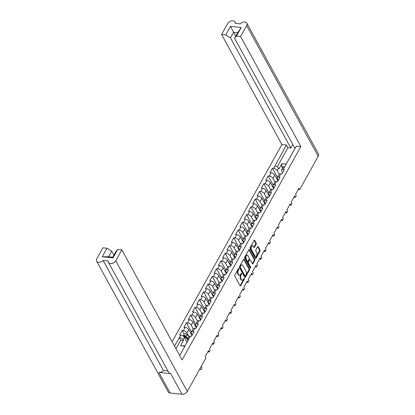<?xml version="1.0" encoding="UTF-8"?>
<svg xmlns="http://www.w3.org/2000/svg" width="415" height="415" viewBox="0 0 415 415"><rect width="100%" height="100%" fill="white"/><g stroke="black" fill="none" stroke-linecap="round" stroke-linejoin="round"><path stroke-width="0.62" d="M238.884 268.495A0.571 0.311 96.1 0 0 238.708 268.355A0.571 0.311 96.1 0 0 238.443 268.546L234.849 275.005A0.814 0.441 96.1 0 0 234.807 276.151L240.072 285.769A0.814 0.441 96.1 0 0 240.327 285.971A0.814 0.441 96.1 0 0 240.705 285.696L244.3 279.238A0.571 0.311 96.1 0 0 244.331 278.439A0.571 0.311 96.1 0 0 244.155 278.299A0.571 0.311 96.1 0 0 243.89 278.491L243.423 279.326A2.599 1.411 96.1 0 1 242.21 280.203A2.599 1.411 96.1 0 1 241.406 279.56L240.965 278.761A2.599 1.411 96.1 0 1 241.11 275.104L241.577 274.268A0.571 0.311 96.1 0 0 241.608 273.469A0.571 0.311 96.1 0 0 241.431 273.329A0.571 0.311 96.1 0 0 241.167 273.516L240.7 274.357A2.599 1.411 96.1 0 1 239.486 275.228A2.599 1.411 96.1 0 1 238.682 274.59L238.241 273.786A2.599 1.411 96.1 0 1 238.392 270.134L238.853 269.294A0.571 0.311 96.1 0 0 238.884 268.495M254.442 247.288L256.148 244.217A0.814 0.441 96.1 0 0 256.195 243.076L254.717 240.373A0.814 0.441 96.1 0 0 254.462 240.176A0.814 0.441 96.1 0 0 254.084 240.446L250.095 247.62A0.814 0.441 96.1 0 0 250.048 248.761L255.313 258.384A0.814 0.441 96.1 0 0 255.567 258.587A0.814 0.441 96.1 0 0 255.946 258.312L259.94 251.137A0.814 0.441 96.1 0 0 259.987 249.996L258.197 246.733A0.814 0.441 96.1 0 0 257.948 246.536A0.814 0.441 96.1 0 0 257.57 246.806L255.858 249.877A0.814 0.441 96.1 0 0 255.816 251.018L256.698 252.636A2.174 1.183 96.1 0 1 256.828 255.085A2.174 1.183 96.1 0 1 255.562 256.423A2.174 1.183 96.1 0 1 254.888 255.889L251.423 249.555A2.174 1.183 96.1 0 1 251.293 247.107A2.174 1.183 96.1 0 1 252.559 245.768A2.174 1.183 96.1 0 1 253.233 246.303L253.809 247.361A0.814 0.441 96.1 0 0 254.063 247.558A0.814 0.441 96.1 0 0 254.442 247.288L253.887 247.226L255.599 244.155A0.814 0.441 96.1 0 0 255.64 243.014L254.167 240.327M299.63 189.66L318.217 156.263L246.655 25.569L240.576 36.494L300.854 146.583L182.112 359.924L121.828 249.84L115.749 260.765L187.31 391.459L205.897 358.062L205.16 356.713L208.553 350.618L209.29 351.972L210.203 350.333L209.461 348.984L212.854 342.889L213.595 344.243L214.503 342.608L213.761 341.255L217.154 335.159L217.896 336.513L218.804 334.879L218.067 333.525L221.46 327.43L222.196 328.784L223.109 327.15L222.367 325.796L225.76 319.706L226.497 321.054L227.41 319.42L226.668 318.066L230.06 311.976L230.802 313.325L231.71 311.691L230.973 310.337L234.361 304.247L235.103 305.596L236.011 303.962L235.274 302.608L238.667 296.518L239.403 297.866L240.316 296.232L239.574 294.883L242.967 288.788L243.709 290.137L244.617 288.503L243.875 287.154L247.267 281.059L248.009 282.408L248.917 280.773L248.18 279.425L251.573 273.329L252.31 274.678L253.223 273.044L252.481 271.695L255.873 265.6L256.61 266.949L257.523 265.315L256.781 263.966L260.174 257.871L260.916 259.219L261.824 257.585L261.087 256.237L264.48 250.141L265.216 251.49L266.124 249.856L265.387 248.507L268.78 242.412L269.517 243.761L270.43 242.127L269.688 240.778L273.08 234.683L273.822 236.031L274.73 234.397L273.993 233.048L277.381 226.953L278.123 228.307L279.03 226.668L278.294 225.319L281.686 219.224L282.423 220.578L283.336 218.938L282.594 217.59L285.987 211.494L286.729 212.848L287.637 211.209L286.895 209.86L290.287 203.765L291.029 205.119L291.937 203.485L291.2 202.131L294.593 196.036L295.33 197.39L296.243 195.756L295.501 194.402L298.893 188.306L299.63 189.66L298.224 189.51M249.462 268.899L244.196 259.282A0.814 0.441 96.1 0 0 243.942 259.079A0.814 0.441 96.1 0 0 243.564 259.354L239.569 266.529A0.814 0.441 96.1 0 0 239.522 267.67L244.793 277.293A0.814 0.441 96.1 0 0 245.047 277.49A0.814 0.441 96.1 0 0 245.426 277.215L249.415 270.046A0.814 0.441 96.1 0 0 249.462 268.899L248.907 268.842L243.647 259.23L244.196 259.282M244.829 257.072A0.814 0.441 96.1 0 0 244.788 258.218L250.141 267.997A0.571 0.311 96.1 0 0 250.318 268.137A0.571 0.311 96.1 0 0 250.65 267.789A0.571 0.311 96.1 0 0 250.613 267.146L248.393 263.084A0.814 0.441 96.1 0 1 248.435 261.943L249.571 259.904A0.814 0.441 96.1 0 1 249.949 259.629A0.814 0.441 96.1 0 1 250.204 259.832L252.336 263.733A0.814 0.441 96.1 0 0 252.59 263.935A0.814 0.441 96.1 0 0 252.968 263.66L254.68 260.589A0.814 0.441 96.1 0 0 254.722 259.448L249.457 249.825A0.814 0.441 96.1 0 0 249.202 249.628A0.814 0.441 96.1 0 0 248.824 249.903L244.829 257.072M293.924 197.239L295.33 197.39M289.623 204.969L291.029 205.119M285.318 212.698L286.729 212.848M281.017 220.427L282.423 220.578M276.717 228.157L278.123 228.307M272.411 235.881L273.822 236.031M268.111 243.61L269.517 243.761M263.81 251.34L265.216 251.49M259.505 259.069L260.916 259.219M255.204 266.798L256.61 266.949M250.904 274.528L252.31 274.678M246.603 282.257L248.009 282.408M242.298 289.986L243.709 290.137M237.997 297.716L239.403 297.866M233.697 305.445L235.103 305.596M229.391 313.175L230.802 313.325M225.091 320.904L226.497 321.054M220.79 328.633L222.196 328.784M216.49 336.363L217.896 336.513M212.184 344.092L213.595 344.243M207.884 351.821L209.29 351.972M246.655 25.569A4.238 2.806 -28.7 0 0 246.837 23.157A4.238 2.806 -28.7 0 0 244.881 22.021A4.238 2.806 -28.7 0 0 240.295 23.842L235.149 23.292A4.238 2.806 -28.7 0 0 234.957 21.886A4.238 2.806 -28.7 0 0 233.002 20.75A4.238 2.806 -28.7 0 0 227.69 23.541L221.605 34.466L281.889 144.555L286.392 145.037L274.938 165.938A3.045 1.577 -150.9 0 1 278.579 168.215L278.958 168.91L281.868 163.686L286.298 164.158M281.889 144.555L172.142 341.727M184.981 346.188L180.551 345.716L183.461 340.487L183.077 339.792A3.045 1.577 29.1 0 0 179.441 337.514L174.513 346.048M184.136 334.205L182.123 330.532L179.643 334.988L180.774 335.113A3.045 1.577 -150.9 0 1 184.416 337.39L187.129 342.334M182.123 330.532L183.259 330.651L185.08 327.383L183.944 327.259L186.428 322.803L187.559 322.922L189.38 319.654L188.244 319.534L190.729 315.073L191.86 315.193L193.681 311.924L192.55 311.805L195.029 307.344L196.165 307.463L197.986 304.195L196.85 304.076L199.33 299.614L200.466 299.734L202.287 296.466L201.151 296.346L203.635 291.885L204.766 292.004L206.587 288.736L205.456 288.617L207.936 284.156L209.072 284.28L210.887 281.007L209.757 280.888L212.236 276.426L213.372 276.551L215.193 273.277L214.057 273.158L216.542 268.697L217.673 268.821L219.494 265.548L218.357 265.429L220.842 260.968L221.973 261.092L223.794 257.819L222.663 257.699L225.143 253.238L226.279 253.363L228.1 250.089L226.964 249.97L229.443 245.509L230.579 245.633L232.4 242.36L231.264 242.241L233.749 237.785L234.88 237.904L236.7 234.636L235.57 234.511L238.049 230.055L239.185 230.175L241.001 226.906L239.87 226.782L242.35 222.326L243.486 222.445L245.307 219.177L244.17 219.053L246.655 214.597L247.786 214.716L249.607 211.448L248.471 211.323L250.956 206.867L252.087 206.986L253.907 203.718L252.776 203.594L255.256 199.138L256.392 199.257L258.213 195.989L257.077 195.864L259.562 191.408L260.693 191.528L262.513 188.26L261.377 188.135L263.862 183.679L264.993 183.798L266.814 180.53L265.683 180.411L268.163 175.95L269.299 176.069L271.114 172.801L269.983 172.681L272.463 168.22L273.599 168.34L274.938 165.938M284.56 166.97L283.222 169.372A3.045 1.577 -150.9 0 0 281.655 169.891L282.994 167.489A3.045 1.577 -150.9 0 1 284.56 166.97L296.346 146.101L300.854 146.583M283.222 169.372L284.353 169.491L281.873 173.952L280.737 173.828A3.045 1.577 -150.9 0 0 279.176 174.352L277.355 177.62A3.045 1.577 -150.9 0 0 277.474 178.834L278.309 180.359M280.737 173.828L278.921 177.101L280.052 177.221L277.573 181.682L276.437 181.557A3.045 1.577 -150.9 0 0 274.87 182.081L273.054 185.349A3.045 1.577 -150.9 0 0 273.169 186.563L274.004 188.083M276.437 181.557L274.616 184.831L275.752 184.95L273.267 189.411L272.136 189.287A3.045 1.577 -150.9 0 0 270.57 189.811L268.749 193.079A3.045 1.577 -150.9 0 0 268.868 194.287L269.703 195.813M272.136 189.287L270.315 192.56L271.446 192.679L268.967 197.141L267.836 197.016A3.045 1.577 -150.9 0 0 266.269 197.54L264.448 200.808A3.045 1.577 -150.9 0 0 264.568 202.017L265.403 203.542M267.836 197.016L266.015 200.289L267.146 200.409L264.666 204.87L263.53 204.745A3.045 1.577 -150.9 0 0 261.969 205.269L260.148 208.538A3.045 1.577 -150.9 0 0 260.267 209.746L261.097 211.271M263.53 204.745L261.709 208.019L262.845 208.138L260.361 212.594L259.23 212.475A3.045 1.577 -150.9 0 0 257.663 212.999L255.842 216.267A3.045 1.577 -150.9 0 0 255.962 217.476L256.797 219.001M259.23 212.475L257.409 215.743L258.545 215.867L256.06 220.324L254.929 220.204A3.045 1.577 -150.9 0 0 253.363 220.728L251.542 223.996A3.045 1.577 -150.9 0 0 251.661 225.205L252.496 226.73M254.929 220.204L253.109 223.472L254.239 223.597L251.76 228.053L250.624 227.934A3.045 1.577 -150.9 0 0 249.062 228.458L247.241 231.726A3.045 1.577 -150.9 0 0 247.361 232.934L248.196 234.459M250.624 227.934L248.803 231.202L249.939 231.326L247.459 235.782L246.323 235.663A3.045 1.577 -150.9 0 0 244.757 236.187L242.936 239.455A3.045 1.577 -150.9 0 0 243.055 240.664L243.89 242.189M246.323 235.663L244.502 238.931L245.639 239.056L243.154 243.512L242.023 243.392A3.045 1.577 -150.9 0 0 240.456 243.916L238.635 247.184A3.045 1.577 -150.9 0 0 238.755 248.393L239.59 249.918M242.023 243.392L240.202 246.66L241.333 246.785L238.853 251.241L237.717 251.122A3.045 1.577 -150.9 0 0 236.156 251.64L234.335 254.914A3.045 1.577 -150.9 0 0 234.454 256.122L235.289 257.648M237.717 251.122L235.902 254.39L237.032 254.514L234.553 258.97L233.417 258.851A3.045 1.577 -150.9 0 0 231.85 259.37L230.035 262.643A3.045 1.577 -150.9 0 0 230.149 263.852L230.984 265.377M233.417 258.851L231.596 262.119L232.732 262.238L230.247 266.7L229.116 266.58A3.045 1.577 -150.9 0 0 227.55 267.099L225.729 270.373A3.045 1.577 -150.9 0 0 225.848 271.581L226.683 273.106M229.116 266.58L227.296 269.849L228.432 269.968L225.947 274.429L224.816 274.31A3.045 1.577 -150.9 0 0 223.249 274.829L221.428 278.102A3.045 1.577 -150.9 0 0 221.548 279.311L222.383 280.836M224.816 274.31L222.995 277.578L224.126 277.697L221.646 282.159L220.51 282.039A3.045 1.577 -150.9 0 0 218.949 282.558L217.128 285.831A3.045 1.577 -150.9 0 0 217.247 287.04L218.083 288.565M220.51 282.039L218.689 285.307L219.826 285.427L217.346 289.888L216.21 289.769A3.045 1.577 -150.9 0 0 214.643 290.287L212.822 293.561A3.045 1.577 -150.9 0 0 212.942 294.769L213.777 296.294M216.21 289.769L214.389 293.037L215.525 293.156L213.04 297.617L211.909 297.493A3.045 1.577 -150.9 0 0 210.343 298.017L208.522 301.285A3.045 1.577 -150.9 0 0 208.641 302.499L209.476 304.024M211.909 297.493L210.089 300.766L211.219 300.885L208.74 305.347L207.604 305.222A3.045 1.577 -150.9 0 0 206.042 305.746L204.222 309.014A3.045 1.577 -150.9 0 0 204.341 310.228L205.176 311.753M207.604 305.222L205.788 308.495L206.919 308.615L204.439 313.076L203.303 312.952A3.045 1.577 -150.9 0 0 201.737 313.475L199.921 316.744A3.045 1.577 -150.9 0 0 200.035 317.957L200.87 319.483M203.303 312.952L201.483 316.225L202.619 316.344L200.134 320.805L199.003 320.681A3.045 1.577 -150.9 0 0 197.436 321.205L195.615 324.473A3.045 1.577 -150.9 0 0 195.735 325.687L196.57 327.207M199.003 320.681L197.182 323.954L198.318 324.074L195.833 328.535L194.702 328.41A3.045 1.577 -150.9 0 0 193.136 328.934L191.315 332.202A3.045 1.577 -150.9 0 0 191.434 333.411L192.27 334.936M194.702 328.41L192.882 331.684L194.013 331.803L191.533 336.264L190.397 336.14A3.045 1.577 -150.9 0 0 188.835 336.664L187.497 339.065A3.045 1.577 29.1 0 1 189.058 338.541L179.742 355.603M234.568 38.315L237.655 32.764L233.567 32.329L230.475 37.879L225.729 34.907L230.47 26.384L241.198 27.535L236.457 36.053L234.568 38.315L295.013 148.503M240.576 36.494L236.457 36.053M225.729 34.907L221.605 34.466M230.475 37.879L290.806 148.051L287.875 147.74L277.241 166.84M286.392 145.037L287.875 147.74M282.61 172.63L281.775 171.105A3.045 1.577 -150.9 0 1 281.655 169.891M278.579 168.215L277.241 170.617L279.233 174.259M282.594 168.205L281.749 166.664L281.868 163.686M277.241 170.617A3.045 1.577 -150.9 0 0 273.599 168.34M187.061 338.267L187.497 339.06A3.045 1.577 29.1 0 0 187.616 340.274L187.943 340.871M180.551 345.716L185.173 345.84M106.982 248.248L111.734 251.22L108.642 256.766L112.735 257.207L115.821 251.656L117.71 249.399L112.968 257.917L102.24 256.771L106.982 248.248L102.863 247.812L96.783 258.737A4.238 2.806 -28.7 0 0 96.602 261.149A4.238 2.806 -28.7 0 0 98.557 262.285L98.557 262.285A4.238 2.806 -28.7 0 0 103.143 260.464L108.284 261.014A4.238 2.806 -28.7 0 0 108.481 262.42A4.238 2.806 -28.7 0 0 110.432 263.556L110.432 263.556A4.238 2.806 -28.7 0 0 115.749 260.765M121.828 249.84L117.71 249.399M111.734 251.22L113.881 255.147M271.114 172.801A3.045 1.577 -150.9 0 1 274.756 175.078L277.977 180.956M274.756 175.078L272.94 178.346L274.932 181.988M278.921 177.101A3.045 1.577 -150.9 0 0 277.355 177.62M272.94 178.346A3.045 1.577 -150.9 0 0 269.299 176.069M266.814 180.53A3.045 1.577 -150.9 0 1 270.456 182.808L273.672 188.68M270.456 182.808L268.635 186.076L270.632 189.717M274.616 184.831A3.045 1.577 -150.9 0 0 273.054 185.349M268.635 186.076A3.045 1.577 -150.9 0 0 264.993 183.798M262.513 188.26A3.045 1.577 -150.9 0 1 266.155 190.537L269.371 196.409M266.155 190.537L264.334 193.805L266.326 197.447M270.315 192.56A3.045 1.577 -150.9 0 0 268.749 193.079M264.334 193.805A3.045 1.577 -150.9 0 0 260.693 191.528M258.213 195.989A3.045 1.577 -150.9 0 1 261.855 198.266L265.071 204.139M261.855 198.266L260.034 201.534L262.026 205.176M266.015 200.289A3.045 1.577 -150.9 0 0 264.448 200.808M260.034 201.534A3.045 1.577 -150.9 0 0 256.392 199.257M253.907 203.718A3.045 1.577 -150.9 0 1 257.549 205.996L260.765 211.868M257.549 205.996L255.728 209.264L257.725 212.905M261.709 208.019A3.045 1.577 -150.9 0 0 260.148 208.538M255.728 209.264A3.045 1.577 -150.9 0 0 252.087 206.986M249.607 211.448A3.045 1.577 -150.9 0 1 253.249 213.72L256.465 219.597M253.249 213.72L251.428 216.993L253.42 220.635M257.409 215.743A3.045 1.577 -150.9 0 0 255.842 216.267M251.428 216.993A3.045 1.577 -150.9 0 0 247.786 214.716M245.307 219.177A3.045 1.577 -150.9 0 1 248.948 221.449L252.164 227.327M248.948 221.449L247.127 224.723L249.119 228.364M253.109 223.472A3.045 1.577 -150.9 0 0 251.542 223.996M247.127 224.723A3.045 1.577 -150.9 0 0 243.486 222.445M241.001 226.906A3.045 1.577 -150.9 0 1 244.643 229.179L247.864 235.056M244.643 229.179L242.822 232.452L244.819 236.094M248.803 231.202A3.045 1.577 -150.9 0 0 247.241 231.726M242.822 232.452A3.045 1.577 -150.9 0 0 239.185 230.175M236.7 234.636A3.045 1.577 -150.9 0 1 240.342 236.908L243.558 242.785M240.342 236.908L238.521 240.181L240.518 243.823M244.502 238.931A3.045 1.577 -150.9 0 0 242.936 239.455M238.521 240.181A3.045 1.577 -150.9 0 0 234.88 237.904M232.4 242.36A3.045 1.577 -150.9 0 1 236.042 244.637L239.258 250.515M236.042 244.637L234.221 247.911L236.213 251.552M240.202 246.66A3.045 1.577 -150.9 0 0 238.635 247.184M234.221 247.911A3.045 1.577 -150.9 0 0 230.579 245.633M228.1 250.089A3.045 1.577 -150.9 0 1 231.736 252.367L234.957 258.244M231.736 252.367L229.92 255.64L231.912 259.282M235.902 254.39A3.045 1.577 -150.9 0 0 234.335 254.914M229.92 255.64A3.045 1.577 -150.9 0 0 226.279 253.363M223.794 257.819A3.045 1.577 -150.9 0 1 227.436 260.096L230.652 265.974M227.436 260.096L225.615 263.364L227.612 267.011M231.596 262.119A3.045 1.577 -150.9 0 0 230.035 262.643M225.615 263.364A3.045 1.577 -150.9 0 0 221.973 261.092M219.494 265.548A3.045 1.577 -150.9 0 1 223.135 267.825L226.351 273.703M223.135 267.825L221.314 271.094L223.306 274.735M227.296 269.849A3.045 1.577 -150.9 0 0 225.729 270.373M221.314 271.094A3.045 1.577 -150.9 0 0 217.673 268.821M215.193 273.277A3.045 1.577 -150.9 0 1 218.835 275.555L222.051 281.432M218.835 275.555L217.014 278.823L219.006 282.465M222.995 277.578A3.045 1.577 -150.9 0 0 221.428 278.102M217.014 278.823A3.045 1.577 -150.9 0 0 213.372 276.551M210.887 281.007A3.045 1.577 -150.9 0 1 214.529 283.284L217.751 289.162M214.529 283.284L212.708 286.552L214.705 290.194M218.689 285.307A3.045 1.577 -150.9 0 0 217.128 285.831M212.708 286.552A3.045 1.577 -150.9 0 0 209.072 284.28M206.587 288.736A3.045 1.577 -150.9 0 1 210.229 291.014L213.445 296.891M210.229 291.014L208.408 294.282L210.405 297.923M214.389 293.037A3.045 1.577 -150.9 0 0 212.822 293.561M208.408 294.282A3.045 1.577 -150.9 0 0 204.766 292.004M202.287 296.466A3.045 1.577 -150.9 0 1 205.928 298.743L209.144 304.62M205.928 298.743L204.107 302.011L206.099 305.653M210.089 300.766A3.045 1.577 -150.9 0 0 208.522 301.285M204.107 302.011A3.045 1.577 -150.9 0 0 200.466 299.734M197.986 304.195A3.045 1.577 -150.9 0 1 201.623 306.472L204.844 312.35M201.623 306.472L199.807 309.74L201.799 313.382M205.788 308.495A3.045 1.577 -150.9 0 0 204.222 309.014M199.807 309.74A3.045 1.577 -150.9 0 0 196.165 307.463M193.681 311.924A3.045 1.577 -150.9 0 1 197.322 314.202L200.538 320.074M197.322 314.202L195.501 317.47L197.499 321.111M201.483 316.225A3.045 1.577 -150.9 0 0 199.921 316.744M195.501 317.47A3.045 1.577 -150.9 0 0 191.86 315.193M189.38 319.654A3.045 1.577 -150.9 0 1 193.022 321.931L196.238 327.803M193.022 321.931L191.201 325.199L193.193 328.841M197.182 323.954A3.045 1.577 -150.9 0 0 195.615 324.473M191.201 325.199A3.045 1.577 -150.9 0 0 187.559 322.922M185.08 327.383A3.045 1.577 -150.9 0 1 188.721 329.66L191.938 335.533M188.721 329.66L186.9 332.929L188.892 336.57M192.882 331.684A3.045 1.577 -150.9 0 0 191.315 332.202M186.9 332.929A3.045 1.577 -150.9 0 0 183.259 330.651M246.837 23.157L318.398 153.851A4.238 2.806 151.3 0 1 318.217 156.263M187.31 391.459A4.238 2.806 151.3 0 1 182.009 394.25L170.119 392.979A4.238 2.806 151.3 0 1 168.163 391.843L96.602 261.149M167.956 371.036L163.422 370.554A4.238 2.806 151.3 0 1 158.846 372.374L170.715 373.64A4.238 2.806 151.3 0 1 168.76 372.509L108.481 262.42M284.726 166.98L281.749 166.664M191.445 331.969L186.428 322.803M195.745 324.24L190.729 315.073M200.051 316.51L195.029 307.344M204.351 308.781L199.33 299.614M208.652 301.051L203.635 291.885M212.957 293.322L207.936 284.156M217.258 285.593L212.236 276.426M221.558 277.863L216.542 268.697M225.864 270.134L220.842 260.968M230.164 262.41L225.143 253.238M234.465 254.68L229.443 245.509M238.765 246.951L233.749 237.785M243.071 239.222L238.049 230.055M247.371 231.492L242.35 222.326M251.672 223.763L246.655 214.597M255.977 216.033L250.956 206.867M260.278 208.304L255.256 199.138M264.578 200.575L259.562 191.408M268.879 192.845L263.862 183.679M273.184 185.116L268.163 175.95M277.485 177.387L272.463 168.22M163.422 370.554L103.143 260.464M179.275 337.499L180.753 340.196L175.991 348.75M183.461 340.487L180.753 340.196M292.746 144.565L290.806 148.051M230.47 26.384L235.715 36.255M241.198 27.535L237.655 32.764M108.642 256.766L102.24 256.771M112.735 257.207L112.968 257.917M238.397 268.635A0.571 0.311 96.1 0 1 238.303 269.236L237.837 270.072A2.599 1.411 96.1 0 0 237.691 273.729L238.241 273.786M239.486 275.228L238.936 275.171A2.599 1.411 96.1 0 1 238.127 274.528L237.691 273.729M242.21 280.203L241.66 280.141A2.599 1.411 96.1 0 1 240.85 279.502L240.415 278.698A2.599 1.411 96.1 0 1 240.56 275.041L241.022 274.206A0.571 0.311 96.1 0 0 241.12 273.604M240.067 285.759A0.814 0.441 96.1 0 0 240.15 285.639L243.745 279.181A0.571 0.311 96.1 0 0 243.844 278.574M244.788 277.282A0.814 0.441 96.1 0 0 244.871 277.158L248.865 269.983A0.814 0.441 96.1 0 0 248.907 268.842M240.352 266.606A0.571 0.311 96.1 0 0 240.321 267.405L244.943 275.851A0.571 0.311 96.1 0 0 245.12 275.991A0.571 0.311 96.1 0 0 245.384 275.799L245.877 274.917A2.599 1.411 96.1 0 0 246.022 271.265L242.863 265.491A2.599 1.411 96.1 0 0 242.054 264.848A2.599 1.411 96.1 0 0 240.845 265.725L240.352 266.606L239.797 266.549A0.571 0.311 96.1 0 0 239.766 267.348L240.321 267.405M245.12 275.991L244.57 275.933A0.571 0.311 96.1 0 1 244.394 275.793L239.766 267.348M242.054 264.848L241.504 264.791A2.599 1.411 96.1 0 0 240.29 265.667L240.845 265.725M239.797 266.549L240.29 265.667M248.907 249.778L254.172 259.391L254.722 259.448M252.33 263.722A0.814 0.441 96.1 0 0 252.419 263.603L254.125 260.532A0.814 0.441 96.1 0 0 254.172 259.391M249.949 259.629L249.394 259.572A0.814 0.441 96.1 0 0 249.016 259.847L247.885 261.881A0.814 0.441 96.1 0 0 247.838 263.027L250.063 267.089L250.613 267.146M250.053 267.841A0.571 0.311 96.1 0 0 250.063 267.089M247.983 255.785A2.174 1.183 96.1 0 0 247.309 255.246A2.174 1.183 96.1 0 0 246.043 256.584A2.174 1.183 96.1 0 0 246.173 259.038L247.397 261.268A0.814 0.441 96.1 0 0 247.646 261.466A0.814 0.441 96.1 0 0 248.025 261.196L249.161 259.157A0.814 0.441 96.1 0 0 249.208 258.016L247.983 255.785M247.309 255.246L246.759 255.189A2.174 1.183 96.1 0 0 245.493 256.527A2.174 1.183 96.1 0 0 245.623 258.976L246.173 259.038M247.646 261.466L247.096 261.409A0.814 0.441 96.1 0 1 246.842 261.206L245.623 258.976M252.559 245.768L252.004 245.711A2.174 1.183 96.1 0 0 250.738 247.05A2.174 1.183 96.1 0 0 250.868 249.498L251.423 249.555M255.562 256.423L255.012 256.366A2.174 1.183 96.1 0 1 254.338 255.832L250.868 249.498M255.308 258.374A0.814 0.441 96.1 0 0 255.396 258.255L259.385 251.08A0.814 0.441 96.1 0 0 259.432 249.934L257.653 246.686M187.616 338.848L185.282 336.394A0.794 0.41 -150.9 0 0 184.582 336A0.794 0.41 -150.9 0 0 184.058 336.114A0.794 0.41 -150.9 0 0 184.042 336.321M187.871 338.396L185.853 336.275A1.655 0.856 -150.9 0 0 184.4 335.455A1.655 0.856 -150.9 0 0 183.306 335.694A1.655 0.856 -150.9 0 0 183.28 336.155M188.861 336.612L186.849 334.495A1.655 0.856 -150.9 0 0 185.396 333.67A1.655 0.856 -150.9 0 0 184.296 333.914L183.306 335.694M200.004 368.65L200.3 369.184A1.525 0.83 96.1 0 0 200.772 369.558A1.525 0.83 96.1 0 0 201.659 368.619A1.525 0.83 96.1 0 0 201.566 366.907L201.275 366.372M187.419 339.257L185.386 337.12A1.655 0.856 -150.9 0 0 183.404 336.249M187.321 341.981L186.402 341.016M200.772 369.558L200.051 369.48A1.525 0.83 -83.9 0 1 199.672 369.251M179.441 337.514L180.774 335.113M190.397 336.14L189.058 338.541M184.416 337.39L183.077 339.792M182.009 394.25L170.715 373.64M158.846 372.374L170.119 392.979M237.837 270.072L238.392 270.134M238.127 274.528L238.682 274.59M241.022 274.206L241.577 274.268M240.56 275.041L241.11 275.104M240.415 278.698L240.965 278.761M240.85 279.502L241.406 279.56M243.745 279.181L244.3 279.238M240.15 285.639L240.705 285.696M238.303 269.236L238.853 269.294M248.865 269.983L249.415 270.046M244.871 277.158L245.426 277.215M244.394 275.793L244.943 275.851M248.917 249.768L249.457 249.825M254.125 260.532L254.68 260.589M252.419 263.603L252.968 263.66M249.016 259.847L249.571 259.904M247.885 261.881L248.435 261.943M247.838 263.027L248.393 263.084M246.842 261.206L247.397 261.268M255.599 244.155L256.148 244.217M254.338 255.832L254.888 255.889M257.658 246.676L258.197 246.733M259.432 249.934L259.987 249.996M259.385 251.08L259.94 251.137M255.396 258.255L255.946 258.312M254.177 240.316L254.717 240.373M255.64 243.014L256.195 243.076M184.13 336.352L184.338 335.974M185.853 336.275L186.849 334.495M184.825 338.126L185.386 337.12M199.745 369.122L200.3 369.184M235.762 23.354L234.957 21.886"/></g></svg>
